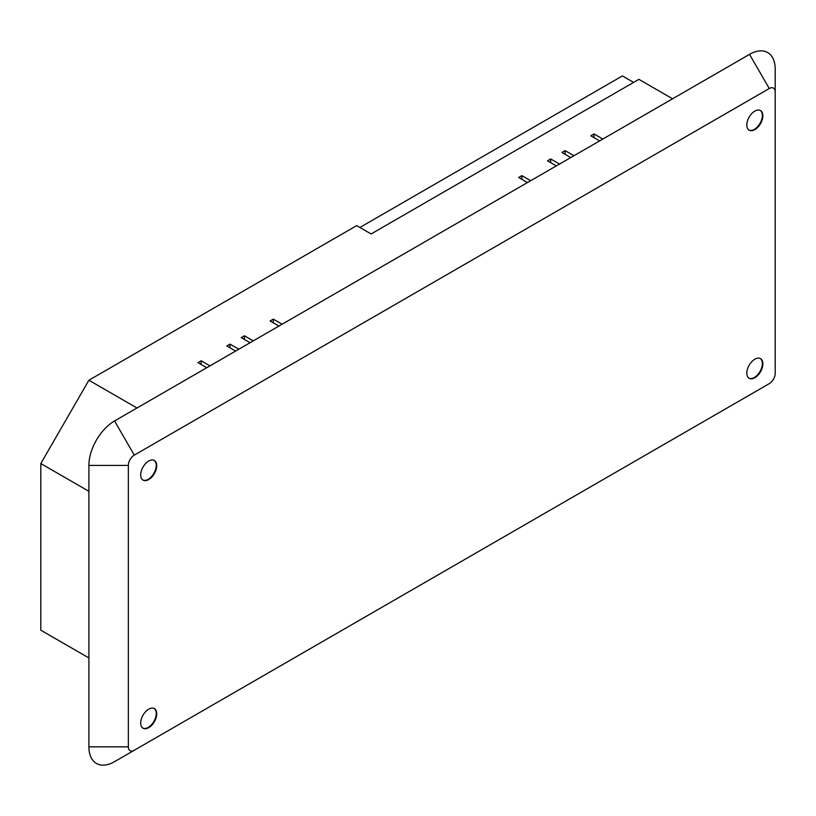 <?xml version="1.0" encoding="UTF-8"?>
<svg xmlns="http://www.w3.org/2000/svg" width="816" height="816" viewBox="0 0 816 816"><rect width="100%" height="100%" fill="white"/><g stroke="black" fill="none" stroke-linecap="round" stroke-linejoin="round"><path stroke-width="1.22" d="M760.257 110.415A11.342 6.548 -60 0 1 762.368 115.454A11.342 6.548 -60 0 1 757.574 126.694A11.342 6.548 -60 0 1 748.935 130.03M762.858 115.729A11.342 6.548 -60 0 1 757.901 127.143A11.342 6.548 -60 0 1 749.17 130.183A11.342 6.548 -60 0 1 746.813 124.991A11.342 6.548 -60 0 1 751.771 113.577A11.342 6.548 -60 0 1 760.502 110.548A11.342 6.548 -60 0 1 762.858 115.729M760.257 358.52A11.342 6.548 -60 0 1 762.368 363.569A11.342 6.548 -60 0 1 757.574 374.809A11.342 6.548 -60 0 1 748.935 378.145M762.858 363.844A11.342 6.548 -60 0 1 757.901 375.258A11.342 6.548 -60 0 1 749.17 378.287A11.342 6.548 -60 0 1 746.813 373.096A11.342 6.548 -60 0 1 751.771 361.692A11.342 6.548 -60 0 1 760.502 358.652A11.342 6.548 -60 0 1 762.858 363.844M154.142 460.357A11.342 6.548 -60 0 1 156.254 465.395A11.342 6.548 -60 0 1 151.46 476.636A11.342 6.548 -60 0 1 142.81 479.971M156.733 465.671A11.342 6.548 -60 0 1 151.786 477.085A11.342 6.548 -60 0 1 143.045 480.124A11.342 6.548 -60 0 1 140.699 474.932A11.342 6.548 -60 0 1 145.646 463.519A11.342 6.548 -60 0 1 154.387 460.479A11.342 6.548 -60 0 1 156.733 465.671M154.142 708.461A11.342 6.548 -60 0 1 156.254 713.51A11.342 6.548 -60 0 1 151.46 724.751A11.342 6.548 -60 0 1 142.81 728.086M156.733 713.786A11.342 6.548 -60 0 1 151.786 725.189A11.342 6.548 -60 0 1 143.045 728.229A11.342 6.548 -60 0 1 140.699 723.037A11.342 6.548 -60 0 1 145.646 711.634A11.342 6.548 -60 0 1 154.387 708.594A11.342 6.548 -60 0 1 156.733 713.786M672.578 98.787L638.908 79.346L371.117 233.957L356.684 225.624L88.903 380.225L40.8 463.549L40.8 630.187L88.903 657.961M359.897 227.47L622.384 75.929L633.614 82.406M235.62 351.064L226.807 345.974L230.01 344.117L238.833 349.207M209.967 365.874L201.154 360.784L201.154 364.487M206.764 367.73L197.941 362.63L201.154 360.784M278.919 326.063L270.096 320.974L273.309 319.127L282.122 324.217M253.266 340.884L244.443 335.784L244.443 339.487M250.053 342.73L241.24 337.64L244.443 335.784M556.318 165.913L547.505 160.813L550.708 158.967L559.531 164.057M530.665 180.724L521.852 175.634L521.852 179.336M527.462 182.57L518.639 177.48L521.852 175.634M599.617 140.913L590.794 135.823L594.007 133.967L602.82 139.067M573.964 155.723L565.141 150.634L565.141 154.336M570.751 157.58L561.938 152.49L565.141 150.634M230.01 344.117L230.01 347.82M273.309 319.127L273.309 322.83M550.708 158.967L550.708 162.67M594.007 133.967L594.007 137.669M775.2 91.943L775.2 69.166A36.281 20.951 120 0 0 749.547 54.356L114.556 420.954A36.281 20.951 120 0 0 88.903 465.395L88.903 746.834A36.281 20.951 120 0 0 114.556 761.644L134.283 750.261A8.395 4.845 -60 0 1 128.347 746.834L128.347 465.395A8.395 4.845 -60 0 1 134.283 455.124L769.264 88.516A8.395 4.845 -60 0 1 775.2 91.943L775.2 373.381A8.395 4.845 -60 0 1 769.264 383.653L114.556 761.644M749.547 395.046L769.264 383.653L749.547 395.046A36.281 20.951 120 0 0 749.669 394.975M137.006 408L88.903 380.225M88.903 491.314L40.8 463.549M88.903 465.395L128.347 465.395M88.903 746.834L128.347 746.834M114.556 420.954L134.283 455.124M749.547 54.356L769.264 88.516"/></g></svg>
